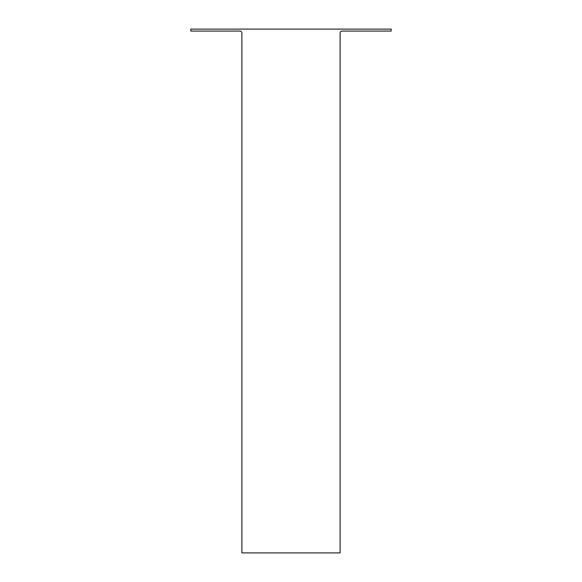 <?xml version="1.0" encoding="UTF-8"?>
<svg xmlns="http://www.w3.org/2000/svg" width="582" height="582" viewBox="0 0 582 582"><rect width="100%" height="100%" fill="white"/><g stroke="black" fill="none" stroke-linecap="round" stroke-linejoin="round"><path stroke-width="0.87" d="M391.177 31.064L391.177 29.1L190.823 29.1L190.823 31.064L239.93 31.064A1.964 1.964 0 0 1 241.894 33.029L241.894 552.9L340.106 552.9L340.106 33.029A1.964 1.964 0 0 1 342.07 31.064L391.177 31.064"/></g></svg>
